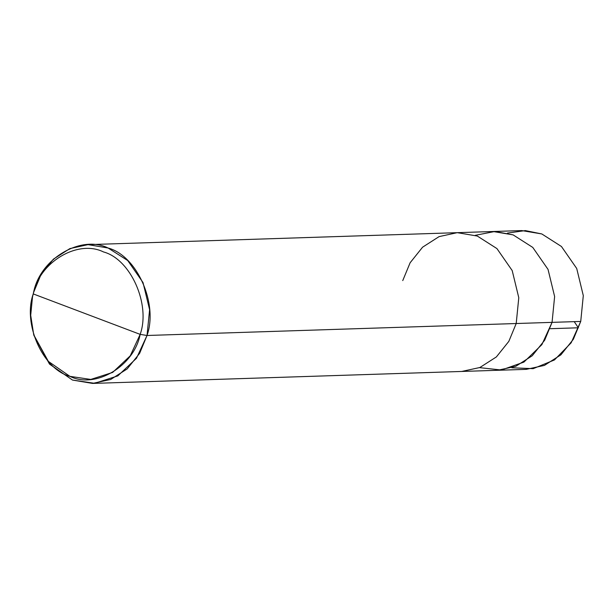 <?xml version="1.0" encoding="UTF-8"?>
<svg xmlns="http://www.w3.org/2000/svg" width="614" height="614" viewBox="0 0 614 614"><rect width="100%" height="100%" fill="white"/><g stroke="black" fill="none" stroke-linecap="round" stroke-linejoin="round"><path stroke-width="0.92" d="M457.23 232.668L477.293 236.045L496.926 248.578L512.191 270.559L518.784 297.721L516.205 323.524L147.022 335.49L149.593 309.686L143.001 282.524L127.735 260.551L108.102 248.01L88.04 244.641L521.746 230.58L541.809 233.949L561.442 246.49L576.707 268.464L583.3 295.626L580.729 321.437L552.055 322.365L541.878 344.623L523.926 362.091L501.415 370.019L479.542 367.64L501.415 370.019L523.926 362.091L541.878 344.623L552.055 322.365L554.626 296.554L548.033 269.392L532.768 247.419L513.135 234.886L493.073 231.509L513.135 234.886L532.768 247.419L548.033 269.392L554.626 296.554L552.055 322.365L554.626 296.554L548.033 269.392L532.768 247.419L513.135 234.886L494.876 231.478L475.251 235.323L494.876 231.478L513.135 234.886L532.768 247.419L548.033 269.392L554.626 296.554L552.055 322.365L544.679 340.194L532.223 355.767L515.729 366.335L497.57 370.296L515.729 366.335L532.223 355.767L544.679 340.194L552.055 322.365L516.205 323.524L518.784 297.721L512.191 270.559L496.926 248.578L477.293 236.045L457.23 232.668L439.064 236.628L422.578 247.196L410.121 262.769L402.746 280.598M511.838 367.778L533.159 368.669L554.45 359.95L571.181 342.765L580.729 321.437L516.205 323.524L508.837 341.353L496.373 356.934L479.887 367.502L461.728 371.455L526.244 369.359L544.411 365.407L560.897 354.838L573.353 339.266L580.729 321.437L583.3 295.626L576.707 268.464L561.442 246.49L541.809 233.949L525.323 230.588L507.479 233.09M86.704 314.145L140.161 334.369C134.243 366.051 95.615 389.138 69.919 376.351C42.727 369.129 22.557 323.793 33.248 293.922L140.161 334.369L147.022 335.49C158.374 303.792 136.968 255.677 108.102 248.01C80.833 234.441 39.841 258.947 33.563 292.563L33.248 293.922C39.166 262.239 77.794 239.153 103.49 251.94C130.69 259.162 150.852 304.498 140.161 334.369C150.852 304.498 130.69 259.162 103.49 251.94C77.794 239.153 39.166 262.239 33.248 293.922L86.704 314.145M88.04 244.641L69.881 248.593L53.395 259.162L40.931 274.734L33.563 292.563L32.504 296.93L30.7 315.312L33.732 334.83L48.376 361.4L69.919 376.351L90.78 379.429L112.638 372.429L130.229 355.844L140.161 334.369L147.022 335.49L139.647 353.319L127.19 368.899L110.704 379.467L92.537 383.42L72.475 380.051L49.427 363.972L33.9 335.397M32.642 296.355L32.504 296.93M92.537 383.42L461.728 371.455L479.887 367.502L496.373 356.934L508.837 341.353L516.205 323.524L147.022 335.49L136.477 358.284L117.811 375.891L94.61 383.313L72.475 380.051L49.611 364.179L33.732 334.83M574.213 321.644L578.357 327.792L550.351 328.697"/></g></svg>
